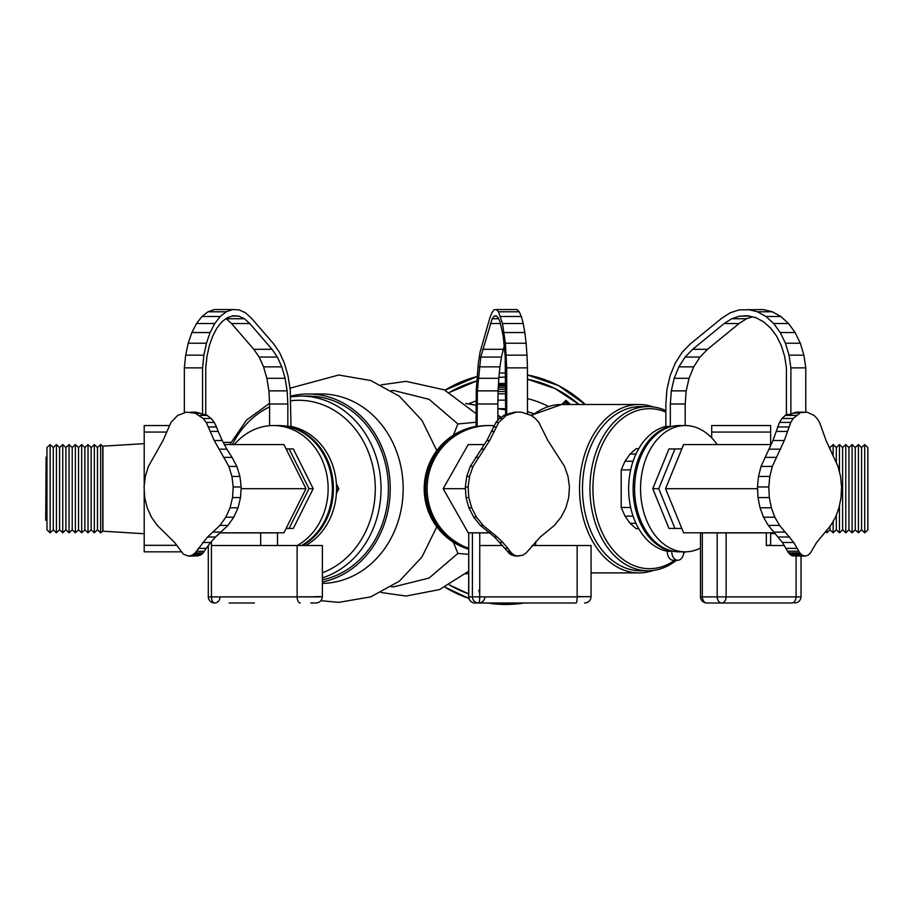 <?xml version="1.0" encoding="UTF-8"?>
<svg xmlns="http://www.w3.org/2000/svg" width="914" height="914" viewBox="0 0 914 914"><rect width="100%" height="100%" fill="white"/><g stroke="black" fill="none" stroke-linecap="round" stroke-linejoin="round"><path stroke-width="1.37" d="M46.968 447.529L46.968 529.846L50.121 532.793L50.121 444.581L46.968 447.529M53.275 447.529L53.275 529.846L56.44 532.793L56.44 444.581L53.275 447.529L50.121 444.581M59.593 447.529L59.593 529.846L62.746 532.793L62.746 444.581L59.593 447.529L56.44 444.581M65.911 447.529L65.911 529.846L69.064 532.793L69.064 444.581L65.911 447.529L62.746 444.581M72.217 447.529L72.217 529.846L75.382 532.793L75.382 444.581L72.217 447.529L69.064 444.581M78.535 447.529L78.535 529.846L81.689 532.793L81.689 444.581L78.535 447.529L75.382 444.581M84.853 447.529L84.853 529.846L88.007 532.793L88.007 444.581L84.853 447.529L81.689 444.581M91.172 447.529L91.172 529.846L94.325 532.793L94.325 444.581L91.172 447.529L88.007 444.581M94.325 444.581L97.478 447.529L97.478 529.846L100.643 532.793M102.745 531.205L102.745 446.169L100.643 444.49L100.643 532.896L102.745 531.205M867.877 529.846L867.877 447.529L864.724 444.581L864.724 532.793L867.877 529.846M861.559 529.846L861.559 447.529L858.406 444.581L858.406 532.793L861.559 529.846L864.724 532.793M855.253 529.846L855.253 447.529L852.088 444.581L852.088 532.793L855.253 529.846L858.406 532.793M848.935 529.846L848.935 447.529L845.781 444.581L845.781 532.793L848.935 529.846L852.088 532.793M845.781 532.793L842.617 529.846L842.617 447.529L839.463 444.581L839.463 472.161M842.617 529.846L839.463 532.793L839.463 505.453M839.463 532.793L836.31 529.846L836.31 515.085M836.31 529.846L833.145 532.793L833.145 521.3M833.145 532.793L829.992 529.846L829.992 526.304M829.992 529.846L826.839 532.793L826.839 529.903M829.992 449.425L829.992 447.529L828.564 446.192M833.145 455.515L833.145 444.581L829.992 447.529M836.31 462.461L836.31 447.529L833.145 444.581M524.248 602.989A115.77 115.77 -90 0 1 490.258 603.411L505.83 604.462L524.248 602.989M489.047 603.24A115.77 115.77 -90 0 1 487.425 602.989L489.047 603.24M468.905 598.407A115.77 115.77 -90 0 1 445.015 587.199L468.905 598.407M449.437 584.949L468.654 593.871A111.565 111.565 90 0 1 449.437 584.949M445.015 390.187A115.77 115.77 -90 0 1 477.017 376.568L445.015 390.187M499.318 373.106A115.77 115.77 -90 0 1 505.625 372.923L499.318 373.106M527.458 374.957A115.77 115.77 -90 0 1 585.291 404.491L558.488 385.582L527.458 374.957M505.625 377.128L498.895 377.345A111.565 111.565 90 0 1 505.625 377.128M476.765 380.978L449.437 392.437A111.565 111.565 90 0 1 476.765 380.978M579.019 404.491L554.901 388.496L527.458 379.241A111.565 111.565 90 0 1 579.019 404.491M533.445 413.619A79.986 79.986 90 0 0 527.458 411.688L533.445 413.631M497.844 408.866A79.986 69.27 90 0 1 505.625 409.952M302.557 545.521A63.146 54.691 -90 0 0 333.404 488.693A63.146 54.691 -90 0 0 278.713 425.547A63.146 54.691 -90 0 0 278.187 425.547A63.146 54.691 90 0 1 278.713 425.547A63.146 54.691 90 0 1 287.83 426.427L290.983 426.427A63.146 54.691 90 0 1 336.558 488.693A63.146 54.691 90 0 1 305.71 545.521M220.034 532.805L283.934 532.805L305.984 488.693L283.934 444.57L224.398 444.57M305.984 488.693L241.079 488.693M148.399 466.437L163.035 440.502L170.987 422.417L177.727 415.402L186.342 412.157L195.356 413.254L203.205 418.498L206.256 422.417L214.219 440.502L228.854 466.437L231.939 476.445L233.184 486.968L232.544 497.57L230.042 507.796L225.792 517.21L219.954 525.424L207.524 537.021L195.15 552.901L192.157 555.266L188.604 556.089L183.451 554.227L174.62 542.47L157.299 525.424L151.461 517.21L147.211 507.784L144.709 497.57L144.069 486.968L145.315 476.445L148.399 466.437M226.032 318.655L231.516 323.533L253.818 349.308L259.153 357.066L263.575 366.868L266.865 378.305L268.91 390.861L269.596 403.988L287.83 403.988L287.133 390.861L285.099 378.305L281.798 366.868L277.376 357.066L272.041 349.308L249.751 323.533L244.438 318.735L238.76 316.118L232.944 315.787L227.198 317.752L221.759 321.945L216.835 328.183L212.631 336.238L209.295 345.8L206.964 356.483L205.741 367.862L205.741 414.476L211.214 418.498L214.253 422.417L206.256 422.417M211.214 418.498L203.205 418.498M214.253 422.417L216.527 426.975L208.529 426.975M216.527 426.975L218.206 431.431L210.209 431.431M218.206 431.431L222.216 440.502L214.219 440.502M222.216 440.502L226.855 449.162L218.846 449.162M226.855 449.162L232.065 457.366L224.056 457.366M232.065 457.366L236.852 466.437L228.854 466.437M236.852 466.437L239.936 476.445L231.939 476.445M239.936 476.445L241.182 486.968L233.184 486.968M241.182 486.968L240.542 497.57L232.544 497.57M240.542 497.57L238.051 507.796L230.042 507.796M238.051 507.796L233.79 517.21L225.792 517.21M233.79 517.21L227.952 525.424L219.954 525.424M227.952 525.424L215.521 537.021L207.524 537.021M215.521 537.021L210.631 542.47L202.634 542.47M210.631 542.47L206.176 548.389L198.178 548.389M206.176 548.389L204.279 551.245L196.282 551.245M204.279 551.245L203.148 552.901L195.15 552.901M203.148 552.901L201.754 554.261L193.757 554.261M201.754 554.261L200.155 555.266L192.157 555.266M200.155 555.266L190.409 555.883M198.407 555.883L188.604 556.089M207.524 415.402L199.526 415.402M190.9 412.157L195.745 412.157L200.2 413.254L195.356 413.254M268.91 390.861L287.133 390.861M266.865 378.305L285.099 378.305M263.575 366.868L281.798 366.868M259.153 357.066L277.376 357.066M253.818 349.308L272.041 349.308M231.516 323.533L249.751 323.533M226.215 318.735L244.438 318.735M231.973 316.118L238.76 316.118M200.2 413.254L202.577 414.476L205.741 414.476M202.577 414.476L202.577 367.862L203.902 355.169L206.438 343.23L210.106 332.536L214.756 323.51L220.205 316.495L226.249 311.777L232.636 309.538L239.125 309.88L245.443 312.771L251.35 318.106L273.617 343.824L279.49 352.37L284.357 363.155L287.979 375.734L290.229 389.547L290.983 426.427M232.636 309.538L214.413 309.538L208.026 311.777L201.983 316.495L196.521 323.51L191.871 332.536L188.204 343.23L185.668 355.169L184.354 367.862L202.577 367.862M184.354 367.862L184.354 412.648M185.668 355.169L203.902 355.169M188.204 343.23L206.438 343.23M191.871 332.536L210.106 332.536M196.521 323.51L214.756 323.51M201.983 316.495L220.205 316.495M208.026 311.777L226.249 311.777M269.596 403.988L269.596 425.696M287.83 426.427L287.83 403.988M320.117 596.614L314.507 596.671L320.117 596.614M322.379 596.739L297.119 596.888L297.119 545.521L322.379 545.521L322.379 596.602M277.502 545.521L277.502 532.896L260.661 532.896L260.661 545.521L211.465 545.521L211.465 541.545M211.442 596.888L208.289 596.888A6.318 6.318 0 0 0 214.596 602.989L214.596 602.989A6.318 5.473 90 0 0 220.068 596.888L211.442 596.888L211.442 545.521L211.442 596.888L297.119 596.888L297.119 545.521L211.465 545.521M260.661 532.896L219.943 532.896M297.119 596.888L320.117 596.888M310.806 602.989L316.061 602.989C319.797 602.646 321.911 600.601 322.379 596.888M254.366 602.989L229.106 602.989M577.157 596.556L577.157 545.521L577.157 596.556L591.027 596.671L577.157 596.796M577.157 596.888L468.654 596.888A6.318 6.318 0 0 0 474.972 602.989L576.06 602.989L474.972 602.989C471.258 602.6 469.19 600.567 468.768 596.888L468.756 532.896L472.412 532.896L472.412 596.888L472.412 532.896L489.481 532.896M478.628 590.353A6.318 1.097 -90 0 1 479.724 596.671A6.318 1.097 -90 0 1 478.628 602.989A6.318 6.215 90 0 1 472.412 596.888L479.724 596.888L479.759 545.521L502.677 545.521L479.759 545.521L479.759 532.896M584.594 602.989L584.754 602.989C588.525 602.612 590.627 600.578 591.061 596.888L591.072 545.521L532.085 545.521L535.695 545.521L535.695 541.499M468.654 596.888L468.756 532.896M589.953 488.693A82.089 58.05 -90 0 1 665.86 410.58A82.089 58.05 90 0 0 648.003 406.593A82.089 58.05 90 0 0 589.953 488.693A82.089 58.05 90 0 0 648.003 570.782A82.089 58.05 90 0 0 676.429 560.259A82.089 58.05 -90 0 1 589.953 488.693M665.86 412.123A79.986 56.554 90 0 0 592.923 488.693A79.986 56.554 90 0 0 674.749 560.259M648.003 570.782L640.554 570.782A82.089 58.05 -90 0 1 582.504 488.693A82.089 58.05 -90 0 1 640.554 406.593L648.003 406.593M683.592 553.53A82.089 58.05 90 0 0 685.089 551.839A82.089 58.05 -90 0 1 683.592 553.53M685.203 551.839L679.251 551.839A63.146 44.649 -90 0 1 634.602 488.693A63.146 44.649 -90 0 1 679.251 425.547L685.203 425.547A63.146 44.649 90 0 0 640.554 488.693A63.146 44.649 90 0 0 685.203 551.839A63.146 44.649 90 0 0 700.478 548.034M717.159 444.57A63.146 44.649 90 0 0 685.203 425.547L685.203 403.988L686.186 390.861L689.065 378.305L693.737 366.868L699.987 357.066L707.539 349.308L739.06 323.533L746.567 318.735L752.348 316.861M681.787 528.429L668.979 528.429L652.756 488.693L668.979 448.945L681.787 448.945M674.943 528.429L658.72 488.693L674.943 448.945M652.756 488.693L658.72 488.693M46.123 457.114L45.7 520.26L46.123 457.114M867.877 520.26L867.877 457.114M667.357 551.279L671.824 551.279A8.42 5.952 90 0 0 671.813 551.839A8.42 5.952 90 0 0 677.765 560.259L673.298 560.259A8.42 5.952 -90 0 1 667.346 551.839A8.42 5.952 -90 0 1 667.357 551.279A63.146 44.649 -90 0 1 628.649 488.693A63.146 44.649 -90 0 1 665.86 426.427L665.86 403.988L666.934 389.547L670.111 375.734L675.24 363.155L682.107 352.37L690.413 343.824L721.911 318.106L730.275 312.771L739.209 309.88L763.259 309.538L772.296 311.777L780.83 316.495L788.542 323.51L795.123 332.536L800.31 343.23L803.897 355.169L789.022 355.169L790.884 367.862L790.884 414.476L792.826 413.254L807.039 412.157L814.077 415.402L817.082 418.498L819.572 422.417L826.073 440.502L838.024 466.437L840.537 476.445L841.566 486.968L841.04 497.57L838.995 507.796L835.522 517.21L830.757 525.424L816.613 542.47L810.501 552.901L808.056 555.266L805.154 556.089L802.252 555.244L799.807 552.856L793.74 542.47L779.596 525.424L774.832 517.21L771.359 507.784L769.314 497.57L768.788 486.968L769.817 476.445L772.33 466.437L784.281 440.502L790.77 422.417L793.261 418.498L799.67 413.254M805.154 556.089L792.358 555.872L788.496 552.856L782.43 542.47L768.286 525.424L763.521 517.21L760.048 507.784L758.003 497.57L757.478 486.968L758.494 476.445L761.019 466.437L772.97 440.502L779.459 422.417L781.95 418.498L786.417 414.476L786.417 367.862L784.68 356.483L781.39 345.8L776.672 336.238L770.719 328.183L763.761 321.945L756.072 317.752L747.949 315.787L739.712 316.118L731.68 318.735L724.174 323.533L692.652 349.308L685.1 357.066L678.851 366.868L674.189 378.305L671.299 390.861L670.328 403.988L670.328 426.427A63.146 44.649 90 0 0 633.116 488.693A63.146 44.649 90 0 0 671.824 551.279M670.328 426.427L665.86 426.427M638.749 448.694L636.178 448.694L630.077 454.052L624.993 461.239L621.212 469.876L621.212 507.51L624.993 516.147L630.077 523.334L636.178 528.68L638.749 528.68M630.077 523.334L635.961 523.334M624.993 516.147L633.094 516.147M621.212 507.51L630.683 507.51M621.212 469.876L630.683 469.876M624.993 461.239L633.094 461.239M630.077 454.052L635.961 454.052M677.765 560.259A8.42 5.952 90 0 0 683.718 551.839M771.188 444.57L683.569 444.57L665.563 488.693L683.569 532.805L774.752 532.805M665.563 488.693L757.569 488.693M748.372 309.538L757.409 311.777L765.955 316.495L773.667 323.51L780.248 332.536L785.434 343.23L800.31 343.23M785.434 343.23L789.022 355.169M780.248 332.536L795.123 332.536M773.667 323.51L788.542 323.51M765.955 316.495L780.83 316.495M757.409 311.777L772.296 311.777M670.328 403.988L685.203 403.988M671.299 390.861L686.186 390.861M674.189 378.305L689.065 378.305M678.851 366.868L693.737 366.868M685.1 357.066L699.987 357.066M692.652 349.308L707.539 349.308M724.174 323.533L739.06 323.533M731.68 318.735L746.567 318.735M739.712 316.118L749.32 316.118M764.927 457.366L776.237 457.366M761.019 466.437L772.33 466.437M769.188 449.162L780.499 449.162M772.97 440.502L784.281 440.502M776.237 431.431L787.548 431.431M777.608 426.975L788.919 426.975M779.459 422.417L790.77 422.417M781.95 418.498L793.261 418.498M784.955 415.402L796.277 415.402M792.358 555.872L803.669 555.872M790.941 555.244L802.252 555.244M789.639 554.227L800.95 554.227M788.496 552.856L799.807 552.856M787.582 551.211L798.893 551.211M786.063 548.389L797.374 548.389M782.43 542.47L793.74 542.47M778.442 537.021L789.753 537.021M768.286 525.424L779.596 525.424M763.521 517.21L774.832 517.21M760.048 507.784L771.359 507.784M758.003 497.57L769.314 497.57M757.478 486.968L768.788 486.968M758.494 476.445L769.817 476.445M786.417 414.476L790.884 414.476M790.884 367.862L805.771 367.862L803.897 355.169M805.771 412.157L805.771 367.862M792.826 413.254L796.46 412.157L803.315 412.157M322.379 581.978A94.725 82.032 -90 0 0 390.221 488.693A94.725 82.032 -90 0 0 308.189 393.968L321.134 393.968A94.725 82.032 90 0 1 403.165 488.693A94.725 82.032 90 0 1 322.379 583.395M453.378 542.208L457.88 553.427L468.654 554.341M457.88 553.427L429.089 578.048L394.06 586.777L391.398 586.777M391.398 390.598L394.06 390.598L429.089 399.327L457.88 423.959L453.378 435.178M476.023 422.245L457.88 423.959M144.206 533.73L102.951 531.205L102.951 446.169L144.206 443.644M308.189 393.968A94.725 82.032 -90 0 0 290.572 396.173M639.069 572.884A84.191 59.536 90 0 1 579.533 488.693A84.191 59.536 90 0 1 653.327 406.947A84.191 59.536 90 0 0 639.069 404.491A84.191 59.536 90 0 0 579.533 488.693A84.191 59.536 90 0 0 653.327 570.439A84.191 59.536 90 0 1 639.069 572.884L591.072 572.884M477.119 426.427L476.023 426.427L476.285 389.547L478.319 363.155L480.01 352.37L489.79 318.106L491.835 312.771L494.028 309.88L496.279 309.538L498.507 311.777L502.494 323.51L505.385 343.23L506.722 367.862L506.722 414.476L514.491 412.157L521.357 412.157L531.171 415.402L535.353 418.498L538.826 422.417L547.874 440.502L564.521 466.437L568.028 476.445L569.445 486.968L568.714 497.57L565.88 507.796L561.036 517.21L554.398 525.424L540.254 537.021L526.201 552.901L522.785 555.266L515.964 556.089L510.103 554.227L494.508 537.021L480.364 525.424L473.738 517.21L468.893 507.784L466.049 497.57L465.317 486.968L466.746 476.445L470.253 466.437L486.888 440.502L495.936 422.417L499.41 418.498L505.625 414.476L505.202 356.483L503.237 336.238L500.061 321.945L498.176 317.752L496.176 315.787L494.154 316.118L492.189 318.735L480.741 357.066L477.359 390.861L477.119 426.427A63.146 62.186 90 0 0 425.296 488.693A63.146 62.186 90 0 0 468.654 548.88M468.654 549.223A63.146 62.186 -90 0 1 424.199 488.693A63.146 62.186 -90 0 1 476.023 426.427M468.654 548.754A63.146 62.186 -90 0 1 425.661 488.693A63.146 62.186 -90 0 1 487.848 425.547L489.31 425.547A63.146 62.186 90 0 0 427.124 488.693A63.146 62.186 90 0 0 468.654 548.251M494.063 425.73A63.146 62.186 90 0 0 489.31 425.547M322.379 579.842A92.611 80.204 -90 0 0 388.404 488.693A92.611 80.204 -90 0 0 308.189 396.07L300.832 396.07A92.611 80.204 -90 0 0 300.5 396.07A92.611 80.204 -90 0 1 300.877 396.07A92.611 80.204 -90 0 1 381.035 488.693A92.611 80.204 -90 0 0 300.832 396.07L290.606 396.813M644.279 406.764A82.089 58.05 90 0 0 582.504 488.693A82.089 58.05 90 0 0 644.279 570.61M484.409 444.57L468.242 444.57L443.164 488.693L468.242 532.805L489.367 532.805M443.164 488.693L465.443 488.693M466.049 497.57L468.825 497.57L468.105 486.968L469.522 476.445L473.029 466.437L489.664 440.502L498.713 422.417L506.367 415.402L516.182 412.157M465.317 486.968L468.105 486.968M468.893 507.784L471.67 507.784L468.825 497.57M473.738 517.21L476.514 517.21L471.67 507.784M480.364 525.424L483.14 525.424L476.514 517.21M494.508 537.021L497.285 537.021L483.14 525.424M500.061 542.47L502.837 542.47L497.285 537.021M505.134 548.389L507.91 548.389L502.837 542.47M507.247 551.211L510.023 551.211L507.91 548.389M508.527 552.856L511.303 552.856L510.023 551.211M510.103 554.227L512.88 554.227L511.303 552.856M511.92 555.244L514.696 555.244L512.88 554.227M513.897 555.872L516.673 555.872L514.696 555.244M518.741 556.089L516.673 555.872M499.41 418.498L502.186 418.498M495.936 422.417L498.713 422.417M493.354 426.975L496.131 426.975M491.446 431.431L494.223 431.431M486.888 440.502L489.664 440.502M481.621 449.162L484.397 449.162M475.691 457.366L478.468 457.366M470.253 466.437L473.029 466.437M466.746 476.445L469.522 476.445M336.398 493.549L338.82 488.693L336.558 488.693M338.82 488.693L336.398 483.837M770.628 432.071L770.628 425.547L711.698 425.547L711.698 432.071L770.628 432.071L770.628 444.57M770.628 545.521L770.628 532.805M509.429 413.254L511.109 413.254M503.591 415.402L506.367 415.402M766.32 545.315L770.628 545.315M711.698 432.071L711.698 437.852M494.154 316.118L496.519 316.118M492.189 318.735L498.621 318.735M490.338 323.533L500.495 323.533M482.603 349.308L503.328 349.308L504.391 345.778M480.741 357.066L501.478 357.066L503.328 349.308M479.21 366.868L499.935 366.868L501.478 357.066M478.068 378.305L498.793 378.305L499.935 366.868M477.359 390.861L498.084 390.861L498.793 378.305M477.119 403.988L497.844 403.988L498.084 390.861M497.844 420.257L497.844 403.988M496.279 309.538L517.016 309.538L519.232 311.777L498.507 311.777M500.598 316.495L521.334 316.495L519.232 311.777M502.494 323.51L523.219 323.51L521.334 316.495M504.105 332.536L524.842 332.536L523.219 323.51M505.385 343.23L526.11 343.23L524.842 332.536M506.265 355.169L526.99 355.169L526.11 343.23M506.722 367.862L527.458 367.862L526.99 355.169M527.458 413.711L527.458 367.862M505.625 414.476L506.722 414.476M322.379 577.899A92.611 80.204 -90 0 0 381.035 488.693A92.611 80.204 -90 0 1 322.379 577.899M144.206 489.344L144.206 551.839L181.36 551.839M169.433 425.547L144.206 425.547L144.206 485.757M166.759 432.071L144.206 432.071M176.756 545.315L144.206 545.315M784.303 545.521L766.32 545.521L766.32 532.896L726.139 532.896L726.139 596.888L700.478 596.888L700.478 532.896L726.139 532.896M726.139 596.888L796.094 596.888L726.139 596.888A6.318 4.467 -90 0 1 721.672 602.989L791.627 602.989C795.694 602.989 795.694 602.989 791.627 602.989A6.318 4.467 -90 0 0 796.094 596.888L796.094 556.089M794.712 602.989C798.482 602.612 800.584 600.578 801.018 596.888L796.094 596.888M700.478 596.888A6.318 6.318 0 0 0 706.785 602.989A6.318 4.467 -90 0 1 702.329 596.888L717.17 596.888L717.17 532.896M744.727 602.989L719.467 602.989M706.785 602.989L721.672 602.989A6.318 4.467 90 0 1 717.216 596.888M297.29 545.521A63.146 54.691 -90 0 0 328.137 488.693A63.146 54.691 -90 0 0 273.446 425.547L277.662 425.547A63.146 54.691 90 0 1 332.353 488.693A63.146 54.691 90 0 1 301.494 545.521M273.446 425.547A63.146 54.691 -90 0 0 234.327 444.57M286.116 448.945L293.325 448.945L313.194 488.693L293.325 528.429L286.116 528.429M313.194 488.693L308.978 488.693L289.11 528.429M289.11 448.945L308.978 488.693M505.625 400.161L497.913 400.161L505.625 400.161M505.625 393.797L498.027 393.797M505.625 391.489L498.073 391.489M505.625 389.295L498.176 389.295M505.625 387.33L498.29 387.33M505.625 385.697L498.381 385.697M505.625 384.463L498.45 384.463M505.625 383.697L498.484 383.697M505.625 383.446L498.507 383.446M564.978 404.491L563.367 402.88L561.973 404.262M567.297 404.491L564.521 401.726L563.367 402.88M569.034 404.491L565.389 400.846L564.521 401.726M570.108 404.491L565.926 400.309L565.389 400.846M570.473 404.491L565.926 400.309M476.08 400.983A92.611 92.611 90 0 0 468.699 403.839M548.366 406.422A92.611 92.611 90 0 0 527.458 398.641M577.157 596.636A6.318 1.097 90 0 1 577.157 596.671A6.318 1.097 90 0 1 576.06 602.989M297.119 596.671A6.318 3.153 90 0 0 300.272 602.989M214.596 602.989A6.318 3.153 -90 0 1 211.442 596.671M220.8 532.097L212.791 532.097M774.124 532.097L785.434 532.097M322.379 572.77A88.407 76.559 -90 0 0 375.288 488.693A88.407 76.559 -90 0 0 290.812 400.755M269.596 406.924A88.407 76.559 -90 0 0 232.373 444.57M531.799 415.859A84.191 59.536 -90 0 1 561.676 404.491L639.069 404.491M476.023 405.256L465.637 403.497A85.459 74.011 90 0 1 476.023 405.325M497.844 415.424A85.459 74.011 90 0 1 500.723 417.527M488.499 532.097L491.286 532.097M468.654 573.524A85.459 74.011 90 0 1 465.649 573.878L468.654 573.546M702.329 596.888L702.329 532.896M97.478 447.529L100.643 444.581M97.478 529.846L94.325 532.793M91.172 529.846L88.007 532.793M84.853 529.846L81.689 532.793M78.535 529.846L75.382 532.793M72.217 529.846L69.064 532.793M65.911 529.846L62.746 532.793M59.593 529.846L56.44 532.793M53.275 529.846L50.121 532.793M825.433 531.491L826.839 532.793M836.31 447.529L839.463 444.581M842.617 447.529L845.781 444.581M848.935 447.529L852.088 444.581M855.253 447.529L858.406 444.581M861.559 447.529L864.724 444.581M497.844 408.707L505.625 408.707M208.289 596.888L208.289 545.589M478.628 602.989A6.318 6.318 0 0 0 484.946 596.888M436.801 526.795L421.971 556.992L399.327 581.167L370.684 596.888L338.717 602.36L320.928 600.692M468.654 571.239L439.52 589.587L406.067 596.042L381.161 592.512M269.561 403.291L246.574 420.063L229.802 444.57M476.023 413.608L444.25 389.832L406.067 381.344L381.161 384.863M436.801 450.579L421.971 420.383L399.327 396.208L370.684 380.498L338.717 375.026L290.001 388.187M497.844 415.013L501.055 417.275M771.565 443.701L770.628 443.644M775.312 533.445L770.628 533.73M531.068 415.356L561.676 404.491M223.233 442.387L230.865 442.387M791.627 602.989L721.672 602.989M801.03 596.888L801.03 556.089"/></g></svg>

